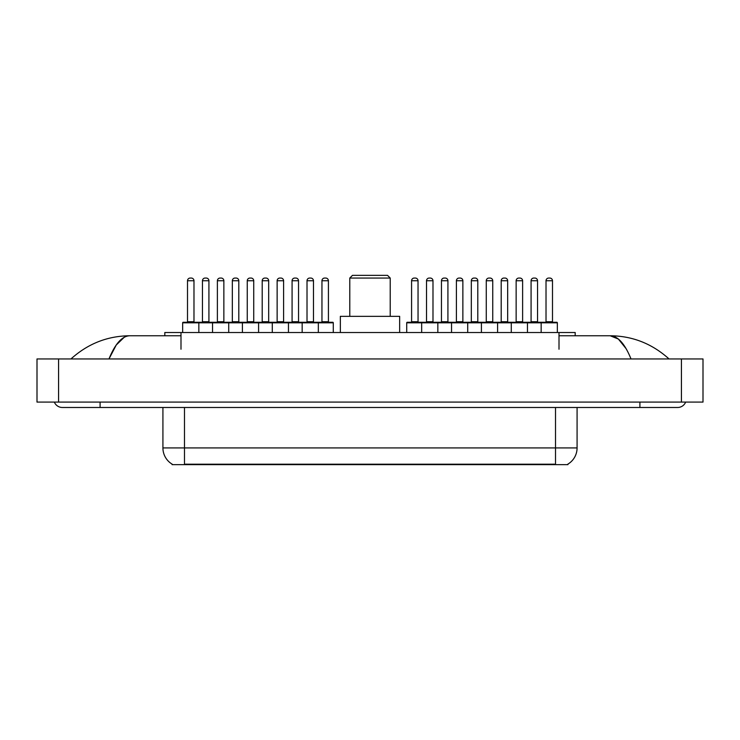 <?xml version="1.0" encoding="UTF-8"?>
<svg xmlns="http://www.w3.org/2000/svg" width="740" height="740" viewBox="0 0 740 740"><rect width="100%" height="100%" fill="white"/><g stroke="black" fill="none" stroke-linecap="round" stroke-linejoin="round"><path stroke-width="1.11" d="M164.817 335.757L164.817 332.519L575.184 332.519L575.184 335.757M567.913 464.11L567.913 464.646L172.087 464.646L172.087 464.11M100.094 402.088L100.094 407.481L677.655 407.481A8.63 8.63 0 0 0 685.656 402.088A8.63 8.63 0 0 1 677.655 407.481A8.63 8.63 0 0 0 685.656 402.088A8.63 8.63 0 0 1 677.655 407.481M54.344 402.088A8.63 8.63 0 0 0 62.345 407.481A8.63 8.63 0 0 1 54.344 402.088A8.63 8.63 0 0 0 62.345 407.481L100.094 407.481M631.016 358.946C624.828 343.721 617.882 335.988 610.167 335.757L559.005 335.757M180.995 335.757L129.833 335.757C122.119 335.988 115.172 343.721 108.983 358.946L116.245 345.007L124.228 337.274M58.571 358.946L703 358.946L703 402.088L37 402.088L37 358.946L58.571 358.946L58.571 402.088M703 358.946L703 402.088M667.193 357.281L669.025 358.946C652.051 343.656 632.432 335.932 610.167 335.757L618.381 339.05L626.077 348.642M72.807 357.281L70.975 358.946C87.866 343.693 107.485 335.96 129.833 335.757M172.244 464.211A18.87 18.87 0 0 1 162.92 447.922L184.491 447.922L184.491 464.211L555.509 464.211L555.509 447.922L577.08 447.922L577.08 407.481M162.92 447.922L162.92 407.481M567.756 464.211A18.87 18.87 0 0 0 577.08 447.922M318.339 332.519L318.339 322.816A0.536 0.536 0 0 0 317.802 322.27L332.732 322.27A0.536 0.536 0 0 1 333.278 322.816L182.66 322.816A0.536 0.536 0 0 1 183.196 322.27L213.231 322.27M198.838 332.519L198.838 322.816A0.536 0.536 0 0 0 198.292 322.27M193.982 280.747L187.507 280.747A2.692 2.692 0 0 1 190.208 278.055L191.29 278.055A2.692 2.692 0 0 1 193.982 280.747L193.982 321.733A0.536 0.536 0 0 0 194.518 322.27M187.507 280.747L187.507 321.733A0.536 0.536 0 0 1 186.97 322.27M191.29 278.055L190.208 278.055M182.66 322.816L182.66 332.519M212.537 332.519L212.537 322.816A0.536 0.536 0 0 1 213.074 322.27L243.108 322.27M228.715 332.519L228.715 322.816A0.536 0.536 0 0 0 228.17 322.27M223.859 280.747L217.384 280.747A2.692 2.692 0 0 1 220.085 278.055L221.158 278.055A2.692 2.692 0 0 1 223.859 280.747L223.859 321.733A0.536 0.536 0 0 0 224.396 322.27M217.384 280.747L217.384 321.733A0.536 0.536 0 0 1 216.848 322.27M221.158 278.055L220.085 278.055M242.406 332.519L242.406 322.816A0.536 0.536 0 0 1 242.951 322.27L272.986 322.27M258.584 332.519L258.584 322.816A0.536 0.536 0 0 0 258.047 322.27M253.737 280.747L247.262 280.747A2.692 2.692 0 0 1 249.963 278.055L251.036 278.055A2.692 2.692 0 0 1 253.737 280.747L253.737 321.733A0.536 0.536 0 0 0 254.273 322.27M247.262 280.747L247.262 321.733A0.536 0.536 0 0 1 246.725 322.27M251.036 278.055L249.963 278.055M272.283 332.519L272.283 322.816A0.536 0.536 0 0 1 272.82 322.27L317.802 322.27M288.461 332.519L288.461 322.816A0.536 0.536 0 0 0 287.925 322.27M283.605 280.747L277.139 280.747A2.692 2.692 0 0 1 279.831 278.055L280.913 278.055A2.692 2.692 0 0 1 283.605 280.747L283.605 321.733A0.536 0.536 0 0 0 284.151 322.27M277.139 280.747L277.139 321.733A0.536 0.536 0 0 1 276.603 322.27M280.913 278.055L279.831 278.055M302.161 332.519L302.161 322.816A0.536 0.536 0 0 1 302.697 322.27M313.483 280.747L307.017 280.747A2.692 2.692 0 0 1 309.709 278.055L310.791 278.055A2.692 2.692 0 0 1 313.483 280.747L313.483 321.733A0.536 0.536 0 0 0 314.028 322.27M307.017 280.747L307.017 321.733A0.536 0.536 0 0 1 306.471 322.27M541.162 332.519L541.162 322.816A0.536 0.536 0 0 1 541.708 322.27L556.804 322.27A0.536 0.536 0 0 1 557.34 322.816L421.661 322.816A0.536 0.536 0 0 1 422.198 322.27L482.11 322.27M437.839 332.519L437.839 322.816A0.536 0.536 0 0 0 437.303 322.27M432.983 280.747L426.518 280.747A2.692 2.692 0 0 1 429.209 278.055L430.292 278.055A2.692 2.692 0 0 1 432.983 280.747L432.983 321.733A0.536 0.536 0 0 0 433.529 322.27M426.518 280.747L426.518 321.733A0.536 0.536 0 0 1 425.972 322.27M430.292 278.055L429.209 278.055M422.198 322.27L407.268 322.27A0.536 0.536 0 0 0 406.723 322.816L421.661 322.816L421.661 332.519M451.539 332.519L451.539 322.816A0.536 0.536 0 0 1 452.075 322.27M467.717 332.519L467.717 322.816A0.536 0.536 0 0 0 467.181 322.27M462.861 280.747L456.395 280.747A2.692 2.692 0 0 1 459.087 278.055L460.169 278.055A2.692 2.692 0 0 1 462.861 280.747L462.861 321.733A0.536 0.536 0 0 0 463.397 322.27M456.395 280.747L456.395 321.733A0.536 0.536 0 0 1 455.849 322.27M460.169 278.055L459.087 278.055M481.416 332.519L481.416 322.816A0.536 0.536 0 0 1 481.953 322.27L511.988 322.27M497.595 332.519L497.595 322.816A0.536 0.536 0 0 0 497.049 322.27M492.738 280.747L486.263 280.747A2.692 2.692 0 0 1 488.964 278.055L490.037 278.055A2.692 2.692 0 0 1 492.738 280.747L492.738 321.733A0.536 0.536 0 0 0 493.275 322.27M486.263 280.747L486.263 321.733A0.536 0.536 0 0 1 485.727 322.27M490.037 278.055L488.964 278.055M511.285 332.519L511.285 322.816A0.536 0.536 0 0 1 511.83 322.27L541.865 322.27M527.463 332.519L527.463 322.816A0.536 0.536 0 0 0 526.926 322.27M522.616 280.747L516.141 280.747A2.692 2.692 0 0 1 518.842 278.055L519.915 278.055A2.692 2.692 0 0 1 522.616 280.747L522.616 321.733A0.536 0.536 0 0 0 523.152 322.27M516.141 280.747L516.141 321.733A0.536 0.536 0 0 1 515.604 322.27M519.915 278.055L518.842 278.055M552.493 280.747L546.018 280.747A2.692 2.692 0 0 1 548.71 278.055L549.792 278.055A2.692 2.692 0 0 1 552.493 280.747L552.493 321.733A0.536 0.536 0 0 0 553.03 322.27M546.018 280.747L546.018 321.733A0.536 0.536 0 0 1 545.482 322.27M549.792 278.055L548.71 278.055M557.34 322.816L557.34 332.519M202.446 280.747A2.692 2.692 0 0 1 205.147 278.055L206.22 278.055A2.692 2.692 0 0 1 208.921 280.747L202.446 280.747L202.446 321.733A0.536 0.536 0 0 1 201.909 322.27M208.921 280.747L208.921 321.733A0.536 0.536 0 0 0 209.457 322.27M206.22 278.055L205.147 278.055M232.323 280.747A2.692 2.692 0 0 1 235.024 278.055L236.097 278.055A2.692 2.692 0 0 1 238.798 280.747L232.323 280.747L232.323 321.733A0.536 0.536 0 0 1 231.787 322.27M238.798 280.747L238.798 321.733A0.536 0.536 0 0 0 239.335 322.27M236.097 278.055L235.024 278.055M262.2 280.747A2.692 2.692 0 0 1 264.892 278.055L265.975 278.055A2.692 2.692 0 0 1 268.675 280.747L262.2 280.747L262.2 321.733A0.536 0.536 0 0 1 261.664 322.27M268.675 280.747L268.675 321.733A0.536 0.536 0 0 0 269.212 322.27M265.975 278.055L264.892 278.055M292.078 280.747A2.692 2.692 0 0 1 294.77 278.055L295.852 278.055A2.692 2.692 0 0 1 298.544 280.747L292.078 280.747L292.078 321.733A0.536 0.536 0 0 1 291.532 322.27M298.544 280.747L298.544 321.733A0.536 0.536 0 0 0 299.089 322.27M295.852 278.055L294.77 278.055M321.956 280.747A2.692 2.692 0 0 1 324.647 278.055L325.73 278.055A2.692 2.692 0 0 1 328.421 280.747L321.956 280.747L321.956 321.733A0.536 0.536 0 0 1 321.41 322.27M328.421 280.747L328.421 321.733A0.536 0.536 0 0 0 328.958 322.27M333.278 322.816L333.278 332.519M325.73 278.055L324.647 278.055M411.579 280.747A2.692 2.692 0 0 1 414.271 278.055L415.353 278.055A2.692 2.692 0 0 1 418.045 280.747L411.579 280.747L411.579 321.733A0.536 0.536 0 0 1 411.042 322.27M418.045 280.747L418.045 321.733A0.536 0.536 0 0 0 418.59 322.27M406.723 322.816L406.723 332.519M415.353 278.055L414.271 278.055M441.456 280.747A2.692 2.692 0 0 1 444.148 278.055L445.23 278.055A2.692 2.692 0 0 1 447.922 280.747L441.456 280.747L441.456 321.733A0.536 0.536 0 0 1 440.911 322.27M447.922 280.747L447.922 321.733A0.536 0.536 0 0 0 448.468 322.27M445.23 278.055L444.148 278.055M471.325 280.747A2.692 2.692 0 0 1 474.026 278.055L475.108 278.055A2.692 2.692 0 0 1 477.799 280.747L471.325 280.747L471.325 321.733A0.536 0.536 0 0 1 470.788 322.27M477.799 280.747L477.799 321.733A0.536 0.536 0 0 0 478.336 322.27M475.108 278.055L474.026 278.055M501.202 280.747A2.692 2.692 0 0 1 503.903 278.055L504.976 278.055A2.692 2.692 0 0 1 507.677 280.747L501.202 280.747L501.202 321.733A0.536 0.536 0 0 1 500.666 322.27M507.677 280.747L507.677 321.733A0.536 0.536 0 0 0 508.214 322.27M504.976 278.055L503.903 278.055M531.08 280.747A2.692 2.692 0 0 1 533.78 278.055L534.854 278.055A2.692 2.692 0 0 1 537.554 280.747L531.08 280.747L531.08 321.733A0.536 0.536 0 0 1 530.543 322.27M537.554 280.747L537.554 321.733A0.536 0.536 0 0 0 538.091 322.27M534.854 278.055L533.78 278.055M349.779 278.055L390.221 278.055L387.529 275.354L352.471 275.354L349.779 278.055L349.779 316.341M390.221 278.055L390.221 316.341M399.656 332.519L399.656 316.341L340.345 316.341L340.345 332.519M553.354 464.646L553.354 464.11M186.647 464.646L186.647 464.11M180.995 349.234L180.995 332.519M559.005 349.234L559.005 332.519M639.906 402.088L639.906 407.481M681.429 358.946L681.429 402.088M184.491 407.481L184.491 447.922L555.509 447.922L555.509 407.481M187.507 321.733L193.982 321.733M217.384 321.733L223.859 321.733M247.262 321.733L253.737 321.733M277.139 321.733L283.605 321.733M307.017 321.733L313.483 321.733M426.518 321.733L432.983 321.733M456.395 321.733L462.861 321.733M486.263 321.733L492.738 321.733M516.141 321.733L522.616 321.733M546.018 321.733L552.493 321.733M202.446 321.733L208.921 321.733M232.323 321.733L238.798 321.733M262.2 321.733L268.675 321.733M292.078 321.733L298.544 321.733M321.956 321.733L328.421 321.733M411.579 321.733L418.045 321.733M441.456 321.733L447.922 321.733M471.325 321.733L477.799 321.733M501.202 321.733L507.677 321.733M531.08 321.733L537.554 321.733"/></g></svg>
